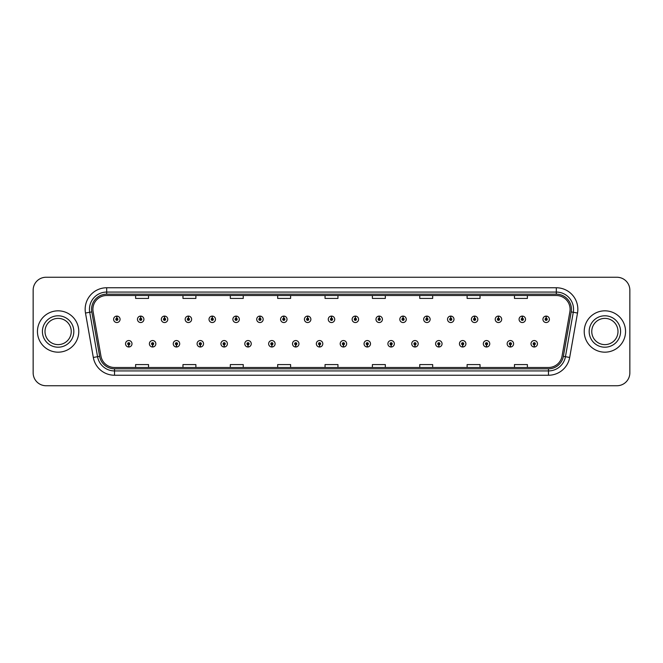 <?xml version="1.0" encoding="UTF-8"?>
<svg xmlns="http://www.w3.org/2000/svg" width="663" height="663" viewBox="0 0 663 663"><rect width="100%" height="100%" fill="white"/><g stroke="black" fill="none" stroke-linecap="round" stroke-linejoin="round"><path stroke-width="0.99" d="M152.573 344.843L152.482 346.998A3.232 3.232 0 0 0 152.763 346.998L152.664 344.843A1.077 1.077 0 0 0 153.692 343.774A1.077 1.077 0 0 0 152.623 342.696A1.077 1.077 0 0 0 151.545 343.774A1.077 1.077 0 0 0 152.573 344.843L152.598 344.196A0.431 0.431 0 0 1 152.192 343.774A0.431 0.431 0 0 1 152.623 343.343A0.431 0.431 0 0 1 153.054 343.774A0.431 0.431 0 0 1 152.639 344.196L152.664 344.843M176.424 344.843L176.333 346.998A3.232 3.232 0 0 0 176.615 346.998L176.515 344.843A1.077 1.077 0 0 0 177.543 343.774A1.077 1.077 0 0 0 176.474 342.696A1.077 1.077 0 0 0 175.397 343.774A1.077 1.077 0 0 0 176.424 344.843L176.449 344.196A0.431 0.431 0 0 1 176.043 343.774A0.431 0.431 0 0 1 176.474 343.343A0.431 0.431 0 0 1 176.897 343.774A0.431 0.431 0 0 1 176.491 344.196L176.515 344.843M200.276 344.843L200.176 346.998A3.232 3.232 0 0 0 200.458 346.998L200.367 344.843A1.077 1.077 0 0 0 201.395 343.774A1.077 1.077 0 0 0 200.317 342.696A1.077 1.077 0 0 0 199.248 343.774A1.077 1.077 0 0 0 200.276 344.843L200.301 344.196A0.431 0.431 0 0 1 199.886 343.774A0.431 0.431 0 0 1 200.317 343.343A0.431 0.431 0 0 1 200.748 343.774A0.431 0.431 0 0 1 200.342 344.196L200.367 344.843M224.127 344.843L224.028 346.998A3.232 3.232 0 0 0 224.309 346.998L224.218 344.843A1.077 1.077 0 0 0 225.246 343.774A1.077 1.077 0 0 0 224.169 342.696A1.077 1.077 0 0 0 223.091 343.774A1.077 1.077 0 0 0 224.127 344.843L224.152 344.196A0.431 0.431 0 0 1 223.738 343.774A0.431 0.431 0 0 1 224.169 343.343A0.431 0.431 0 0 1 224.6 343.774A0.431 0.431 0 0 1 224.193 344.196L224.218 344.843M247.979 344.843L247.879 346.998A3.232 3.232 0 0 0 248.161 346.998L248.07 344.843A1.077 1.077 0 0 0 249.097 343.774A1.077 1.077 0 0 0 248.02 342.696A1.077 1.077 0 0 0 246.943 343.774A1.077 1.077 0 0 0 247.979 344.843L248.003 344.196A0.431 0.431 0 0 1 247.589 343.774A0.431 0.431 0 0 1 248.02 343.343A0.431 0.431 0 0 1 248.451 343.774A0.431 0.431 0 0 1 248.045 344.196L248.07 344.843M271.83 344.843L271.731 346.998A3.232 3.232 0 0 0 272.012 346.998L271.921 344.843A1.077 1.077 0 0 0 272.949 343.774A1.077 1.077 0 0 0 271.871 342.696A1.077 1.077 0 0 0 270.794 343.774A1.077 1.077 0 0 0 271.83 344.843L271.855 344.196A0.431 0.431 0 0 1 271.44 343.774A0.431 0.431 0 0 1 271.871 343.343A0.431 0.431 0 0 1 272.302 343.774A0.431 0.431 0 0 1 271.888 344.196L271.921 344.843M295.673 344.843L295.582 346.998A3.232 3.232 0 0 0 295.864 346.998L295.773 344.843A1.077 1.077 0 0 0 296.8 343.774A1.077 1.077 0 0 0 295.723 342.696A1.077 1.077 0 0 0 294.645 343.774A1.077 1.077 0 0 0 295.673 344.843L295.706 344.196A0.431 0.431 0 0 1 295.292 343.774A0.431 0.431 0 0 1 295.723 343.343A0.431 0.431 0 0 1 296.154 343.774A0.431 0.431 0 0 1 295.739 344.196L295.773 344.843M319.525 344.843L319.433 346.998A3.232 3.232 0 0 0 319.715 346.998L319.624 344.843A1.077 1.077 0 0 0 320.652 343.774A1.077 1.077 0 0 0 319.574 342.696A1.077 1.077 0 0 0 318.497 343.774A1.077 1.077 0 0 0 319.525 344.843L319.558 344.196A0.431 0.431 0 0 1 319.143 343.774A0.431 0.431 0 0 1 319.574 343.343A0.431 0.431 0 0 1 320.005 343.774A0.431 0.431 0 0 1 319.591 344.196L319.624 344.843M343.376 344.843L343.285 346.998A3.232 3.232 0 0 0 343.567 346.998L343.475 344.843A1.077 1.077 0 0 0 344.503 343.774A1.077 1.077 0 0 0 343.426 342.696A1.077 1.077 0 0 0 342.348 343.774A1.077 1.077 0 0 0 343.376 344.843L343.409 344.196A0.431 0.431 0 0 1 342.995 343.774A0.431 0.431 0 0 1 343.426 343.343A0.431 0.431 0 0 1 343.857 343.774A0.431 0.431 0 0 1 343.442 344.196L343.475 344.843M367.227 344.843L367.136 346.998A3.232 3.232 0 0 0 367.418 346.998L367.327 344.843A1.077 1.077 0 0 0 368.355 343.774A1.077 1.077 0 0 0 367.277 342.696A1.077 1.077 0 0 0 366.2 343.774A1.077 1.077 0 0 0 367.227 344.843L367.261 344.196A0.431 0.431 0 0 1 366.846 343.774A0.431 0.431 0 0 1 367.277 343.343A0.431 0.431 0 0 1 367.708 343.774A0.431 0.431 0 0 1 367.294 344.196L367.327 344.843M391.079 344.843L390.988 346.998A3.232 3.232 0 0 0 391.269 346.998L391.17 344.843A1.077 1.077 0 0 0 392.206 343.774A1.077 1.077 0 0 0 391.129 342.696A1.077 1.077 0 0 0 390.051 343.774A1.077 1.077 0 0 0 391.079 344.843L391.112 344.196A0.431 0.431 0 0 1 390.698 343.774A0.431 0.431 0 0 1 391.129 343.343A0.431 0.431 0 0 1 391.56 343.774A0.431 0.431 0 0 1 391.145 344.196L391.17 344.843M414.93 344.843L414.839 346.998A3.232 3.232 0 0 0 415.121 346.998L415.021 344.843A1.077 1.077 0 0 0 416.057 343.774A1.077 1.077 0 0 0 414.98 342.696A1.077 1.077 0 0 0 413.903 343.774A1.077 1.077 0 0 0 414.93 344.843L414.955 344.196A0.431 0.431 0 0 1 414.549 343.774A0.431 0.431 0 0 1 414.98 343.343A0.431 0.431 0 0 1 415.411 343.774A0.431 0.431 0 0 1 414.997 344.196L415.021 344.843M438.782 344.843L438.691 346.998A3.232 3.232 0 0 0 438.972 346.998L438.873 344.843A1.077 1.077 0 0 0 439.909 343.774A1.077 1.077 0 0 0 438.831 342.696A1.077 1.077 0 0 0 437.754 343.774A1.077 1.077 0 0 0 438.782 344.843L438.807 344.196A0.431 0.431 0 0 1 438.4 343.774A0.431 0.431 0 0 1 438.831 343.343A0.431 0.431 0 0 1 439.262 343.774A0.431 0.431 0 0 1 438.848 344.196L438.873 344.843M462.633 344.843L462.542 346.998A3.232 3.232 0 0 0 462.824 346.998L462.724 344.843A1.077 1.077 0 0 0 463.752 343.774A1.077 1.077 0 0 0 462.683 342.696A1.077 1.077 0 0 0 461.605 343.774A1.077 1.077 0 0 0 462.633 344.843L462.658 344.196A0.431 0.431 0 0 1 462.252 343.774A0.431 0.431 0 0 1 462.683 343.343A0.431 0.431 0 0 1 463.114 343.774A0.431 0.431 0 0 1 462.699 344.196L462.724 344.843M486.485 344.843L486.385 346.998A3.232 3.232 0 0 0 486.667 346.998L486.576 344.843A1.077 1.077 0 0 0 487.603 343.774A1.077 1.077 0 0 0 486.526 342.696A1.077 1.077 0 0 0 485.457 343.774A1.077 1.077 0 0 0 486.485 344.843L486.509 344.196A0.431 0.431 0 0 1 486.103 343.774A0.431 0.431 0 0 1 486.526 343.343A0.431 0.431 0 0 1 486.957 343.774A0.431 0.431 0 0 1 486.551 344.196L486.576 344.843M510.336 344.843L510.237 346.998A3.232 3.232 0 0 0 510.518 346.998L510.427 344.843A1.077 1.077 0 0 0 511.455 343.774A1.077 1.077 0 0 0 510.377 342.696A1.077 1.077 0 0 0 509.308 343.774A1.077 1.077 0 0 0 510.336 344.843L510.361 344.196A0.431 0.431 0 0 1 509.946 343.774A0.431 0.431 0 0 1 510.377 343.343A0.431 0.431 0 0 1 510.808 343.774A0.431 0.431 0 0 1 510.402 344.196L510.427 344.843M534.187 344.843L534.088 346.998A3.232 3.232 0 0 0 534.37 346.998L534.279 344.843A1.077 1.077 0 0 0 535.306 343.774A1.077 1.077 0 0 0 534.229 342.696A1.077 1.077 0 0 0 533.151 343.774A1.077 1.077 0 0 0 534.187 344.843L534.212 344.196A0.431 0.431 0 0 1 533.798 343.774A0.431 0.431 0 0 1 534.229 343.343A0.431 0.431 0 0 1 534.66 343.774A0.431 0.431 0 0 1 534.254 344.196L534.279 344.843M128.721 344.843L128.63 346.998A3.232 3.232 0 0 0 128.912 346.998L128.813 344.843A1.077 1.077 0 0 0 129.849 343.774A1.077 1.077 0 0 0 128.771 342.696A1.077 1.077 0 0 0 127.694 343.774A1.077 1.077 0 0 0 128.721 344.843L128.746 344.196A0.431 0.431 0 0 1 128.34 343.774A0.431 0.431 0 0 1 128.771 343.343A0.431 0.431 0 0 1 129.202 343.774A0.431 0.431 0 0 1 128.788 344.196L128.813 344.843M140.738 318.24L140.838 316.094A3.232 3.232 0 0 0 140.556 316.094L140.647 318.24A1.077 1.077 0 0 0 139.62 319.317A1.077 1.077 0 0 0 140.697 320.395A1.077 1.077 0 0 0 141.766 319.317A1.077 1.077 0 0 0 140.738 318.24L140.713 318.886A0.431 0.431 0 0 1 141.128 319.317A0.431 0.431 0 0 1 140.697 319.748A0.431 0.431 0 0 1 140.266 319.317A0.431 0.431 0 0 1 140.672 318.886L140.647 318.24M164.59 318.24L164.689 316.094A3.232 3.232 0 0 0 164.407 316.094L164.499 318.24A1.077 1.077 0 0 0 163.471 319.317A1.077 1.077 0 0 0 164.548 320.395A1.077 1.077 0 0 0 165.617 319.317A1.077 1.077 0 0 0 164.59 318.24L164.565 318.886A0.431 0.431 0 0 1 164.971 319.317A0.431 0.431 0 0 1 164.548 319.748A0.431 0.431 0 0 1 164.117 319.317A0.431 0.431 0 0 1 164.523 318.886L164.499 318.24M188.441 318.24L188.532 316.094A3.232 3.232 0 0 0 188.251 316.094L188.35 318.24A1.077 1.077 0 0 0 187.322 319.317A1.077 1.077 0 0 0 188.391 320.395A1.077 1.077 0 0 0 189.469 319.317A1.077 1.077 0 0 0 188.441 318.24L188.416 318.886A0.431 0.431 0 0 1 188.822 319.317A0.431 0.431 0 0 1 188.391 319.748A0.431 0.431 0 0 1 187.969 319.317A0.431 0.431 0 0 1 188.375 318.886L188.35 318.24M212.293 318.24L212.384 316.094A3.232 3.232 0 0 0 212.102 316.094L212.201 318.24A1.077 1.077 0 0 0 211.174 319.317A1.077 1.077 0 0 0 212.243 320.395A1.077 1.077 0 0 0 213.32 319.317A1.077 1.077 0 0 0 212.293 318.24L212.268 318.886A0.431 0.431 0 0 1 212.674 319.317A0.431 0.431 0 0 1 212.243 319.748A0.431 0.431 0 0 1 211.812 319.317A0.431 0.431 0 0 1 212.226 318.886L212.201 318.24M236.144 318.24L236.235 316.094A3.232 3.232 0 0 0 235.953 316.094L236.053 318.24A1.077 1.077 0 0 0 235.017 319.317A1.077 1.077 0 0 0 236.094 320.395A1.077 1.077 0 0 0 237.172 319.317A1.077 1.077 0 0 0 236.144 318.24L236.119 318.886A0.431 0.431 0 0 1 236.525 319.317A0.431 0.431 0 0 1 236.094 319.748A0.431 0.431 0 0 1 235.663 319.317A0.431 0.431 0 0 1 236.078 318.886L236.053 318.24M259.995 318.24L260.087 316.094A3.232 3.232 0 0 0 259.805 316.094L259.904 318.24A1.077 1.077 0 0 0 258.868 319.317A1.077 1.077 0 0 0 259.946 320.395A1.077 1.077 0 0 0 261.023 319.317A1.077 1.077 0 0 0 259.995 318.24L259.962 318.886A0.431 0.431 0 0 1 260.377 319.317A0.431 0.431 0 0 1 259.946 319.748A0.431 0.431 0 0 1 259.515 319.317A0.431 0.431 0 0 1 259.929 318.886L259.904 318.24M283.847 318.24L283.938 316.094A3.232 3.232 0 0 0 283.656 316.094L283.747 318.24A1.077 1.077 0 0 0 282.72 319.317A1.077 1.077 0 0 0 283.797 320.395A1.077 1.077 0 0 0 284.875 319.317A1.077 1.077 0 0 0 283.847 318.24L283.814 318.886A0.431 0.431 0 0 1 284.228 319.317A0.431 0.431 0 0 1 283.797 319.748A0.431 0.431 0 0 1 283.366 319.317A0.431 0.431 0 0 1 283.781 318.886L283.747 318.24M307.698 318.24L307.789 316.094A3.232 3.232 0 0 0 307.508 316.094L307.599 318.24A1.077 1.077 0 0 0 306.571 319.317A1.077 1.077 0 0 0 307.649 320.395A1.077 1.077 0 0 0 308.726 319.317A1.077 1.077 0 0 0 307.698 318.24L307.665 318.886A0.431 0.431 0 0 1 308.08 319.317A0.431 0.431 0 0 1 307.649 319.748A0.431 0.431 0 0 1 307.218 319.317A0.431 0.431 0 0 1 307.632 318.886L307.599 318.24M331.55 318.24L331.641 316.094A3.232 3.232 0 0 0 331.359 316.094L331.45 318.24A1.077 1.077 0 0 0 330.423 319.317A1.077 1.077 0 0 0 331.5 320.395A1.077 1.077 0 0 0 332.577 319.317A1.077 1.077 0 0 0 331.55 318.24L331.517 318.886A0.431 0.431 0 0 1 331.931 319.317A0.431 0.431 0 0 1 331.5 319.748A0.431 0.431 0 0 1 331.069 319.317A0.431 0.431 0 0 1 331.483 318.886L331.45 318.24M355.401 318.24L355.492 316.094A3.232 3.232 0 0 0 355.211 316.094L355.302 318.24A1.077 1.077 0 0 0 354.274 319.317A1.077 1.077 0 0 0 355.351 320.395A1.077 1.077 0 0 0 356.429 319.317A1.077 1.077 0 0 0 355.401 318.24L355.368 318.886A0.431 0.431 0 0 1 355.782 319.317A0.431 0.431 0 0 1 355.351 319.748A0.431 0.431 0 0 1 354.92 319.317A0.431 0.431 0 0 1 355.335 318.886L355.302 318.24M379.253 318.24L379.344 316.094A3.232 3.232 0 0 0 379.062 316.094L379.153 318.24A1.077 1.077 0 0 0 378.125 319.317A1.077 1.077 0 0 0 379.203 320.395A1.077 1.077 0 0 0 380.28 319.317A1.077 1.077 0 0 0 379.253 318.24L379.219 318.886A0.431 0.431 0 0 1 379.634 319.317A0.431 0.431 0 0 1 379.203 319.748A0.431 0.431 0 0 1 378.772 319.317A0.431 0.431 0 0 1 379.186 318.886L379.153 318.24M403.096 318.24L403.195 316.094A3.232 3.232 0 0 0 402.913 316.094L403.005 318.24A1.077 1.077 0 0 0 401.977 319.317A1.077 1.077 0 0 0 403.054 320.395A1.077 1.077 0 0 0 404.132 319.317A1.077 1.077 0 0 0 403.096 318.24L403.071 318.886A0.431 0.431 0 0 1 403.485 319.317A0.431 0.431 0 0 1 403.054 319.748A0.431 0.431 0 0 1 402.623 319.317A0.431 0.431 0 0 1 403.038 318.886L403.005 318.24M426.947 318.24L427.047 316.094A3.232 3.232 0 0 0 426.765 316.094L426.856 318.24A1.077 1.077 0 0 0 425.828 319.317A1.077 1.077 0 0 0 426.906 320.395A1.077 1.077 0 0 0 427.983 319.317A1.077 1.077 0 0 0 426.947 318.24L426.922 318.886A0.431 0.431 0 0 1 427.337 319.317A0.431 0.431 0 0 1 426.906 319.748A0.431 0.431 0 0 1 426.475 319.317A0.431 0.431 0 0 1 426.881 318.886L426.856 318.24M450.799 318.24L450.898 316.094A3.232 3.232 0 0 0 450.616 316.094L450.707 318.24A1.077 1.077 0 0 0 449.68 319.317A1.077 1.077 0 0 0 450.757 320.395A1.077 1.077 0 0 0 451.826 319.317A1.077 1.077 0 0 0 450.799 318.24L450.774 318.886A0.431 0.431 0 0 1 451.188 319.317A0.431 0.431 0 0 1 450.757 319.748A0.431 0.431 0 0 1 450.326 319.317A0.431 0.431 0 0 1 450.732 318.886L450.707 318.24M474.65 318.24L474.749 316.094A3.232 3.232 0 0 0 474.468 316.094L474.559 318.24A1.077 1.077 0 0 0 473.531 319.317A1.077 1.077 0 0 0 474.609 320.395A1.077 1.077 0 0 0 475.678 319.317A1.077 1.077 0 0 0 474.65 318.24L474.625 318.886A0.431 0.431 0 0 1 475.031 319.317A0.431 0.431 0 0 1 474.609 319.748A0.431 0.431 0 0 1 474.178 319.317A0.431 0.431 0 0 1 474.584 318.886L474.559 318.24M498.501 318.24L498.593 316.094A3.232 3.232 0 0 0 498.311 316.094L498.41 318.24A1.077 1.077 0 0 0 497.383 319.317A1.077 1.077 0 0 0 498.452 320.395A1.077 1.077 0 0 0 499.529 319.317A1.077 1.077 0 0 0 498.501 318.24L498.477 318.886A0.431 0.431 0 0 1 498.883 319.317A0.431 0.431 0 0 1 498.452 319.748A0.431 0.431 0 0 1 498.029 319.317A0.431 0.431 0 0 1 498.435 318.886L498.41 318.24M522.353 318.24L522.444 316.094A3.232 3.232 0 0 0 522.162 316.094L522.262 318.24A1.077 1.077 0 0 0 521.234 319.317A1.077 1.077 0 0 0 522.303 320.395A1.077 1.077 0 0 0 523.38 319.317A1.077 1.077 0 0 0 522.353 318.24L522.328 318.886A0.431 0.431 0 0 1 522.734 319.317A0.431 0.431 0 0 1 522.303 319.748A0.431 0.431 0 0 1 521.872 319.317A0.431 0.431 0 0 1 522.287 318.886L522.262 318.24M546.204 318.24L546.295 316.094A3.232 3.232 0 0 0 546.014 316.094L546.113 318.24A1.077 1.077 0 0 0 545.077 319.317A1.077 1.077 0 0 0 546.155 320.395A1.077 1.077 0 0 0 547.232 319.317A1.077 1.077 0 0 0 546.204 318.24L546.179 318.886A0.431 0.431 0 0 1 546.585 319.317A0.431 0.431 0 0 1 546.155 319.748A0.431 0.431 0 0 1 545.724 319.317A0.431 0.431 0 0 1 546.138 318.886L546.113 318.24M116.887 318.24L116.986 316.094A3.232 3.232 0 0 0 116.705 316.094L116.796 318.24A1.077 1.077 0 0 0 115.768 319.317A1.077 1.077 0 0 0 116.845 320.395A1.077 1.077 0 0 0 117.923 319.317A1.077 1.077 0 0 0 116.887 318.24L116.862 318.886A0.431 0.431 0 0 1 117.276 319.317A0.431 0.431 0 0 1 116.845 319.748A0.431 0.431 0 0 1 116.415 319.317A0.431 0.431 0 0 1 116.821 318.886L116.796 318.24M37.451 331.5A20.669 20.669 0 0 0 58.12 352.169A20.669 20.669 0 0 0 78.781 331.5A20.669 20.669 0 0 0 58.12 310.831A20.669 20.669 0 0 0 37.451 331.5A20.669 20.669 0 0 0 58.12 352.169A20.669 20.669 0 0 0 78.781 331.5A20.669 20.669 0 0 0 58.12 310.831A20.669 20.669 0 0 0 37.451 331.5M584.219 331.5A20.669 20.669 0 0 0 604.88 352.169A20.669 20.669 0 0 0 625.549 331.5A20.669 20.669 0 0 0 604.88 310.831A20.669 20.669 0 0 0 584.219 331.5A20.669 20.669 0 0 0 604.88 352.169A20.669 20.669 0 0 0 625.549 331.5A20.669 20.669 0 0 0 604.88 310.831A20.669 20.669 0 0 0 584.219 331.5M92.903 309.281A13.774 13.774 0 0 1 106.685 295.507L556.315 295.507A13.774 13.774 0 0 1 569.882 311.676L562.05 356.106A13.774 13.774 0 0 1 548.483 367.493L114.517 367.493A13.774 13.774 0 0 1 100.95 356.106L93.118 311.676A13.774 13.774 0 0 1 92.903 309.281M91.569 309.281A15.116 15.116 0 0 0 91.801 311.908L99.632 356.338A15.116 15.116 0 0 0 114.517 368.827L548.483 368.827A15.116 15.116 0 0 0 563.368 356.338L571.199 311.908A15.116 15.116 0 0 0 556.315 294.173L106.685 294.173A15.116 15.116 0 0 0 91.569 309.281M85.486 313.027A21.523 21.523 0 0 1 106.685 287.759L556.315 287.759A21.523 21.523 0 0 1 577.514 313.027L569.683 357.456A21.523 21.523 0 0 1 548.483 375.241L114.517 375.241A21.523 21.523 0 0 1 93.317 357.456L85.486 313.027L89.72 312.273A17.221 17.221 0 0 1 106.685 292.068L556.315 292.068A17.221 17.221 0 0 1 573.28 312.273L565.44 356.702A17.221 17.221 0 0 1 548.483 370.932L114.517 370.932A17.221 17.221 0 0 1 97.56 356.702L89.72 312.273A17.221 17.221 0 0 1 89.464 309.281M629.85 290.17A12.912 12.912 0 0 0 616.938 277.258L46.062 277.258A12.912 12.912 0 0 0 33.15 290.17L33.15 372.83A12.912 12.912 0 0 0 46.062 385.742L616.938 385.742A12.912 12.912 0 0 0 629.85 372.83L629.85 290.17L629.85 372.83M325.044 295.507L325.044 298.425L337.956 298.425L337.956 295.507M277.681 295.507L277.681 298.425L290.601 298.425L290.601 295.507M230.326 295.507L230.326 298.425L243.246 298.425L243.246 295.507M182.971 295.507L182.971 298.425L195.883 298.425L195.883 295.507M135.617 295.507L135.617 298.425L148.529 298.425L148.529 295.507M372.399 295.507L372.399 298.425L385.319 298.425L385.319 295.507M419.754 295.507L419.754 298.425L432.674 298.425L432.674 295.507M467.117 295.507L467.117 298.425L480.029 298.425L480.029 295.507M514.471 295.507L514.471 298.425L527.383 298.425L527.383 295.507M337.956 367.493L337.956 364.575L325.044 364.575L325.044 367.493M290.601 367.493L290.601 364.575L277.681 364.575L277.681 367.493M243.246 367.493L243.246 364.575L230.326 364.575L230.326 367.493M195.883 367.493L195.883 364.575L182.971 364.575L182.971 367.493M148.529 367.493L148.529 364.575L135.617 364.575L135.617 367.493M385.319 367.493L385.319 364.575L372.399 364.575L372.399 367.493M432.674 367.493L432.674 364.575L419.754 364.575L419.754 367.493M480.029 367.493L480.029 364.575L467.117 364.575L467.117 367.493M527.383 367.493L527.383 364.575L514.471 364.575L514.471 367.493M33.15 290.17L33.15 372.83M616.938 277.258L46.062 277.258M46.062 385.742L616.938 385.742M120.069 319.317A3.232 3.232 0 0 0 116.986 316.094A3.232 3.232 0 0 1 120.069 319.317A3.232 3.232 0 0 1 116.845 322.541A3.232 3.232 0 0 1 113.613 319.317A3.232 3.232 0 0 1 116.705 316.094M125.539 343.774A3.232 3.232 0 0 0 128.63 346.998A3.232 3.232 0 0 1 125.539 343.774A3.232 3.232 0 0 1 128.771 340.542A3.232 3.232 0 0 1 131.995 343.774A3.232 3.232 0 0 1 128.912 346.998M71.239 331.5A13.119 13.119 0 0 0 58.12 318.381A13.119 13.119 0 0 0 45.001 331.5A13.119 13.119 0 0 0 58.12 344.619A13.119 13.119 0 0 0 71.239 331.5A13.119 13.119 0 0 1 58.12 344.619A13.119 13.119 0 0 1 45.001 331.5M143.921 319.317A3.232 3.232 0 0 0 140.838 316.094A3.232 3.232 0 0 1 143.921 319.317A3.232 3.232 0 0 1 140.697 322.541A3.232 3.232 0 0 1 137.465 319.317A3.232 3.232 0 0 1 140.556 316.094M167.772 319.317A3.232 3.232 0 0 0 164.689 316.094A3.232 3.232 0 0 1 167.772 319.317A3.232 3.232 0 0 1 164.548 322.541A3.232 3.232 0 0 1 161.316 319.317A3.232 3.232 0 0 1 164.407 316.094M191.624 319.317A3.232 3.232 0 0 0 188.532 316.094A3.232 3.232 0 0 1 191.624 319.317A3.232 3.232 0 0 1 188.391 322.541A3.232 3.232 0 0 1 185.168 319.317A3.232 3.232 0 0 1 188.251 316.094M215.475 319.317A3.232 3.232 0 0 0 212.384 316.094A3.232 3.232 0 0 1 215.475 319.317A3.232 3.232 0 0 1 212.243 322.541A3.232 3.232 0 0 1 209.019 319.317A3.232 3.232 0 0 1 212.102 316.094L212.177 317.809M149.39 343.774A3.232 3.232 0 0 0 152.482 346.998A3.232 3.232 0 0 1 149.39 343.774A3.232 3.232 0 0 1 152.623 340.542A3.232 3.232 0 0 1 155.846 343.774A3.232 3.232 0 0 1 152.763 346.998M173.242 343.774A3.232 3.232 0 0 0 176.333 346.998A3.232 3.232 0 0 1 173.242 343.774A3.232 3.232 0 0 1 176.474 340.542A3.232 3.232 0 0 1 179.698 343.774A3.232 3.232 0 0 1 176.615 346.998M197.093 343.774A3.232 3.232 0 0 0 200.176 346.998A3.232 3.232 0 0 1 197.093 343.774A3.232 3.232 0 0 1 200.317 340.542A3.232 3.232 0 0 1 203.549 343.774A3.232 3.232 0 0 1 200.458 346.998L200.383 345.274M617.999 331.5A13.119 13.119 0 0 0 604.88 318.381A13.119 13.119 0 0 0 591.761 331.5A13.119 13.119 0 0 0 604.88 344.619A13.119 13.119 0 0 0 617.999 331.5A13.119 13.119 0 0 1 604.88 344.619A13.119 13.119 0 0 1 591.761 331.5M239.326 319.317A3.232 3.232 0 0 0 236.235 316.094A3.232 3.232 0 0 1 239.326 319.317A3.232 3.232 0 0 1 236.094 322.541A3.232 3.232 0 0 1 232.87 319.317A3.232 3.232 0 0 1 235.953 316.094L236.028 317.809M263.178 319.317A3.232 3.232 0 0 0 260.087 316.094A3.232 3.232 0 0 1 263.178 319.317A3.232 3.232 0 0 1 259.946 322.541A3.232 3.232 0 0 1 256.722 319.317A3.232 3.232 0 0 1 259.805 316.094L259.879 317.809M287.029 319.317A3.232 3.232 0 0 0 283.938 316.094A3.232 3.232 0 0 1 287.029 319.317A3.232 3.232 0 0 1 283.797 322.541A3.232 3.232 0 0 1 280.573 319.317A3.232 3.232 0 0 1 283.656 316.094L283.731 317.809M220.945 343.774A3.232 3.232 0 0 0 224.028 346.998A3.232 3.232 0 0 1 220.945 343.774A3.232 3.232 0 0 1 224.169 340.542A3.232 3.232 0 0 1 227.401 343.774A3.232 3.232 0 0 1 224.309 346.998L224.235 345.274M244.796 343.774A3.232 3.232 0 0 0 247.879 346.998A3.232 3.232 0 0 1 244.796 343.774A3.232 3.232 0 0 1 248.02 340.542A3.232 3.232 0 0 1 251.252 343.774A3.232 3.232 0 0 1 248.161 346.998L248.086 345.274M268.648 343.774A3.232 3.232 0 0 0 271.731 346.998A3.232 3.232 0 0 1 268.648 343.774A3.232 3.232 0 0 1 271.871 340.542A3.232 3.232 0 0 1 275.104 343.774A3.232 3.232 0 0 1 272.012 346.998L271.938 345.274M310.881 319.317A3.232 3.232 0 0 0 307.789 316.094A3.232 3.232 0 0 1 310.881 319.317A3.232 3.232 0 0 1 307.649 322.541A3.232 3.232 0 0 1 304.416 319.317A3.232 3.232 0 0 1 307.508 316.094L307.582 317.809M334.732 319.317A3.232 3.232 0 0 0 331.641 316.094A3.232 3.232 0 0 1 334.732 319.317A3.232 3.232 0 0 1 331.5 322.541A3.232 3.232 0 0 1 328.268 319.317A3.232 3.232 0 0 1 331.359 316.094L331.434 317.809M358.584 319.317A3.232 3.232 0 0 0 355.492 316.094A3.232 3.232 0 0 1 358.584 319.317A3.232 3.232 0 0 1 355.351 322.541A3.232 3.232 0 0 1 352.119 319.317A3.232 3.232 0 0 1 355.211 316.094M382.427 319.317A3.232 3.232 0 0 0 379.344 316.094A3.232 3.232 0 0 1 382.427 319.317A3.232 3.232 0 0 1 379.203 322.541A3.232 3.232 0 0 1 375.971 319.317A3.232 3.232 0 0 1 379.062 316.094M406.278 319.317A3.232 3.232 0 0 0 403.195 316.094A3.232 3.232 0 0 1 406.278 319.317A3.232 3.232 0 0 1 403.054 322.541A3.232 3.232 0 0 1 399.822 319.317A3.232 3.232 0 0 1 402.913 316.094M292.499 343.774A3.232 3.232 0 0 0 295.582 346.998A3.232 3.232 0 0 1 292.499 343.774A3.232 3.232 0 0 1 295.723 340.542A3.232 3.232 0 0 1 298.955 343.774A3.232 3.232 0 0 1 295.864 346.998L295.789 345.274M316.342 343.774A3.232 3.232 0 0 0 319.433 346.998A3.232 3.232 0 0 1 316.342 343.774A3.232 3.232 0 0 1 319.574 340.542A3.232 3.232 0 0 1 322.806 343.774A3.232 3.232 0 0 1 319.715 346.998L319.641 345.274M340.194 343.774A3.232 3.232 0 0 0 343.285 346.998A3.232 3.232 0 0 1 340.194 343.774A3.232 3.232 0 0 1 343.426 340.542A3.232 3.232 0 0 1 346.658 343.774A3.232 3.232 0 0 1 343.567 346.998M364.045 343.774A3.232 3.232 0 0 0 367.136 346.998A3.232 3.232 0 0 1 364.045 343.774A3.232 3.232 0 0 1 367.277 340.542A3.232 3.232 0 0 1 370.501 343.774A3.232 3.232 0 0 1 367.418 346.998M387.896 343.774A3.232 3.232 0 0 0 390.988 346.998A3.232 3.232 0 0 1 387.896 343.774A3.232 3.232 0 0 1 391.129 340.542A3.232 3.232 0 0 1 394.352 343.774A3.232 3.232 0 0 1 391.269 346.998M430.13 319.317A3.232 3.232 0 0 0 427.047 316.094A3.232 3.232 0 0 1 430.13 319.317A3.232 3.232 0 0 1 426.906 322.541A3.232 3.232 0 0 1 423.674 319.317A3.232 3.232 0 0 1 426.765 316.094M453.981 319.317A3.232 3.232 0 0 0 450.898 316.094A3.232 3.232 0 0 1 453.981 319.317A3.232 3.232 0 0 1 450.757 322.541A3.232 3.232 0 0 1 447.525 319.317A3.232 3.232 0 0 1 450.616 316.094M477.832 319.317A3.232 3.232 0 0 0 474.749 316.094A3.232 3.232 0 0 1 477.832 319.317A3.232 3.232 0 0 1 474.609 322.541A3.232 3.232 0 0 1 471.376 319.317A3.232 3.232 0 0 1 474.468 316.094M501.684 319.317A3.232 3.232 0 0 0 498.593 316.094A3.232 3.232 0 0 1 501.684 319.317A3.232 3.232 0 0 1 498.452 322.541A3.232 3.232 0 0 1 495.228 319.317A3.232 3.232 0 0 1 498.311 316.094M525.535 319.317A3.232 3.232 0 0 0 522.444 316.094A3.232 3.232 0 0 1 525.535 319.317A3.232 3.232 0 0 1 522.303 322.541A3.232 3.232 0 0 1 519.079 319.317A3.232 3.232 0 0 1 522.162 316.094M549.387 319.317A3.232 3.232 0 0 0 546.295 316.094A3.232 3.232 0 0 1 549.387 319.317A3.232 3.232 0 0 1 546.155 322.541A3.232 3.232 0 0 1 542.931 319.317A3.232 3.232 0 0 1 546.014 316.094M411.748 343.774A3.232 3.232 0 0 0 414.839 346.998A3.232 3.232 0 0 1 411.748 343.774A3.232 3.232 0 0 1 414.98 340.542A3.232 3.232 0 0 1 418.204 343.774A3.232 3.232 0 0 1 415.121 346.998M435.599 343.774A3.232 3.232 0 0 0 438.691 346.998A3.232 3.232 0 0 1 435.599 343.774A3.232 3.232 0 0 1 438.831 340.542A3.232 3.232 0 0 1 442.055 343.774A3.232 3.232 0 0 1 438.972 346.998M459.451 343.774A3.232 3.232 0 0 0 462.542 346.998A3.232 3.232 0 0 1 459.451 343.774A3.232 3.232 0 0 1 462.683 340.542A3.232 3.232 0 0 1 465.907 343.774A3.232 3.232 0 0 1 462.824 346.998M483.302 343.774A3.232 3.232 0 0 0 486.385 346.998A3.232 3.232 0 0 1 483.302 343.774A3.232 3.232 0 0 1 486.526 340.542A3.232 3.232 0 0 1 489.758 343.774A3.232 3.232 0 0 1 486.667 346.998M507.154 343.774A3.232 3.232 0 0 0 510.237 346.998A3.232 3.232 0 0 1 507.154 343.774A3.232 3.232 0 0 1 510.377 340.542A3.232 3.232 0 0 1 513.61 343.774A3.232 3.232 0 0 1 510.518 346.998M531.005 343.774A3.232 3.232 0 0 0 534.088 346.998A3.232 3.232 0 0 1 531.005 343.774A3.232 3.232 0 0 1 534.229 340.542A3.232 3.232 0 0 1 537.461 343.774A3.232 3.232 0 0 1 534.37 346.998M556.315 287.759L556.315 294.173M89.72 312.273L91.801 311.908M114.517 375.241L114.517 368.827M548.483 368.827L548.483 375.241M563.368 356.338L569.683 357.456M93.317 357.456L99.632 356.338M571.199 311.908L577.514 313.027M106.685 287.759L106.685 294.173M73.825 331.5A15.705 15.705 0 0 0 58.12 315.795A15.705 15.705 0 0 0 42.415 331.5A15.705 15.705 0 0 0 58.12 347.205A15.705 15.705 0 0 0 73.825 331.5M620.585 331.5A15.705 15.705 0 0 0 604.88 315.795A15.705 15.705 0 0 0 589.175 331.5A15.705 15.705 0 0 0 604.88 347.205A15.705 15.705 0 0 0 620.585 331.5"/></g></svg>
